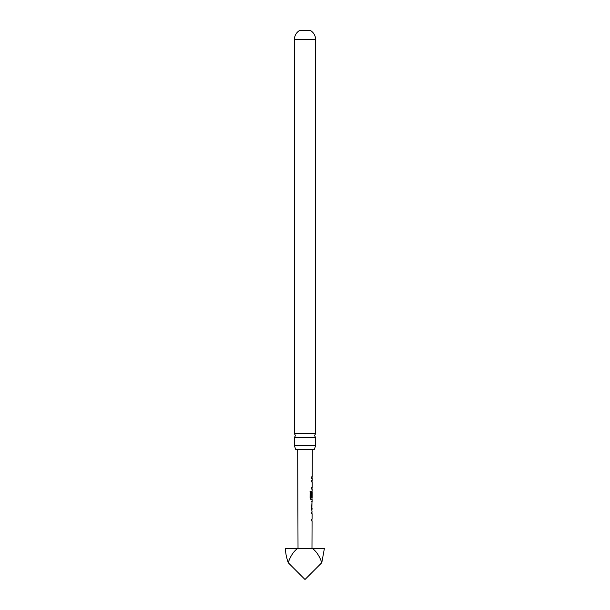 <?xml version="1.0" encoding="UTF-8"?>
<svg xmlns="http://www.w3.org/2000/svg" width="610" height="610" viewBox="0 0 610 610"><rect width="100%" height="100%" fill="white"/><g stroke="black" fill="none" stroke-linecap="round" stroke-linejoin="round"><path stroke-width="0.91" d="M294.378 445.384L294.378 437.454L315.622 437.454L315.622 445.384L294.378 445.384L295.53 449.227L314.47 449.227L315.622 445.384M311.413 519.209L311.923 519.209L311.916 520.833L311.413 520.833M311.443 512.095L311.946 512.103L311.939 513.727L311.435 513.727M311.954 510.173L312.038 508.519M311.985 501.595L311.885 508.519M309.987 491.302L310.986 491.302L310.955 497.745L311.992 497.859L311.992 499.666L310.894 499.666M312.015 492.377L312.183 489.083L311.679 489.083L311.687 487.451L312.183 487.459L312.206 481.976L311.702 481.969L311.71 480.344L312.206 480.344L312.213 478.499L311.718 478.499L311.725 476.867L312.221 476.867L312.312 449.227M312.068 520.841L311.55 520.833L311.558 519.209L312.076 519.209L312.099 513.727L311.58 513.727L311.588 512.095L312.099 512.103L311.603 508.732L312.145 499.666L311.024 499.666L310.063 498.141L310.094 491.302L311.115 491.302L311.146 497.859L312.152 497.867L312.167 492.384L311.923 497.12M311.542 487.451L312.03 487.459L312.023 489.083L311.535 489.083M311.565 480.344L312.053 480.344L312.046 481.976L311.565 481.969M311.58 476.867L312.061 476.867L312.061 478.499L311.573 478.499M297.573 548.481L285.617 548.481L285.617 550.418C285.632 553.445 286.494 557.54 288.21 562.71C290.436 556.19 293.555 551.448 297.573 548.481L312.427 548.481C316.445 551.448 319.564 556.19 321.79 562.71L324.383 548.481L312.427 548.481M298.023 548.481L297.688 449.227M312.221 476.867L311.718 476.875M312.175 490.928L311.664 492.445L311.649 497.112L312.076 497.12L312.106 492.384M312.137 501.512L311.634 501.519M312.114 508.626L311.611 508.626M311.977 548.481L312.076 520.841M310.094 491.302L310.986 491.302M294.378 433.71L315.622 433.71L315.622 39.635L294.378 39.635L294.378 433.71L295.53 435.578L294.378 437.454M294.378 39.635A10.622 10.622 0 0 1 299.571 30.5L310.429 30.5A10.622 10.622 0 0 1 315.622 39.635M288.21 562.71L305 579.5L321.79 562.71M315.622 437.454L314.47 435.578L315.622 433.71"/></g></svg>
